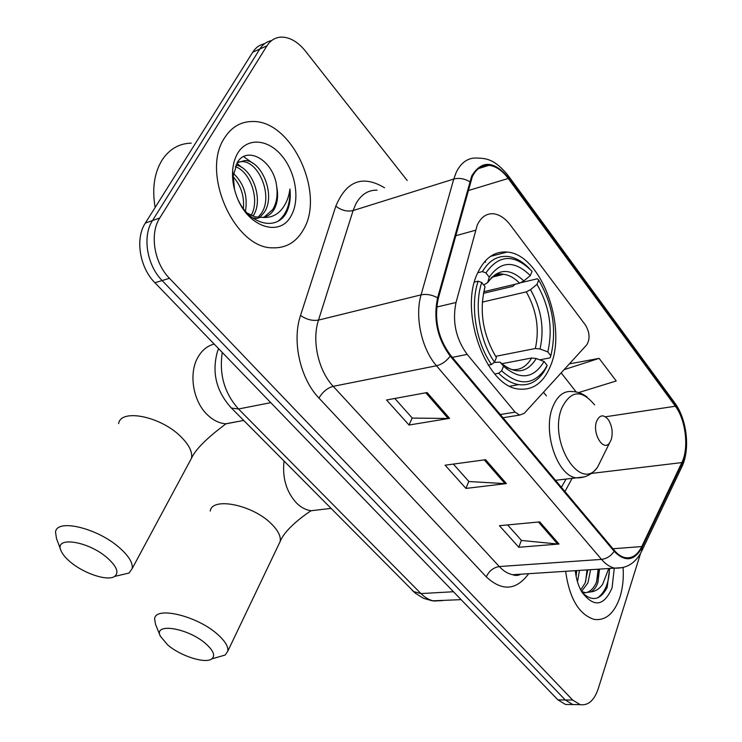 <?xml version="1.0" encoding="UTF-8"?>
<svg xmlns="http://www.w3.org/2000/svg" width="742" height="742" viewBox="0 0 742 742"><rect width="100%" height="100%" fill="white"/><g stroke="black" fill="none" stroke-linecap="round" stroke-linejoin="round"><path stroke-width="1.11" d="M477.282 225.002L456.015 302.495C452.138 321.555 455.866 338.853 467.191 354.379L515.106 412.135L519.641 415.084L524.214 413.35L586.709 344.9C590.196 339.113 589.779 332.509 585.484 325.098L510.533 225.262C505.237 218.324 499.533 214.494 493.421 213.761C486.483 213.297 481.104 217.044 477.282 225.002M477.625 273.019C458.575 311.306 486.112 386.907 518.797 389.04C533.062 390.496 543.663 382.705 550.61 365.667C567.5 326.248 540.686 254.042 507.129 252.067C494.552 251.046 484.721 258.03 477.625 273.019M264.504 43.778C259.654 44.733 255.74 47.544 252.753 52.19L145.321 223.092C134.97 238.599 139.626 267.565 154.911 282.748L557.965 699.901L565.478 704.455L570.116 704.51M407.182 180.482L305.426 51.087C297.959 41.877 289.964 37.211 281.441 37.1C275.384 37.332 270.561 40.235 266.962 45.819L159.762 217.99L152.5 220.55C142.149 236.123 146.833 265.256 162.136 280.532L565.283 699.975L572.787 704.548L577.406 704.603L572.787 704.548L565.283 699.975L162.136 280.532C146.833 265.256 142.149 236.123 152.5 220.55L259.821 49.018L152.5 220.55L145.321 223.092M271.6 40.587C266.74 41.533 262.816 44.344 259.821 49.018C262.816 44.344 266.74 41.533 271.6 40.587M224.585 137.854C200.433 172.589 234.546 248.468 272.62 247.828C286.069 248.273 296.364 242.17 303.506 229.51C325.404 193.588 291.856 120.204 252.493 121.502C240.872 121.54 231.569 126.993 224.585 137.854C200.433 172.589 234.546 248.468 272.62 247.828C286.069 248.273 296.364 242.17 303.506 229.51C325.404 193.588 291.856 120.204 252.493 121.502C240.872 121.54 231.569 126.993 224.585 137.854M565.627 571.303C569.439 598.506 578.964 614.552 594.212 619.431C605.797 620.813 614.395 613.337 619.987 597.022C622.751 588.054 623.79 578.231 623.085 567.556C623.79 578.231 622.751 588.054 619.987 597.022C614.395 613.337 605.797 620.813 594.212 619.431C578.964 614.552 569.439 598.506 565.627 571.303M472.311 176.717C476.262 168.712 481.79 164.919 488.904 165.327C495.786 166.078 502.232 170.465 508.224 178.47L675.378 406.226C685.812 419.87 689.095 448.251 681.852 462.591L641.765 546.566C637.526 555.062 631.943 558.745 625.033 557.604C621.295 556.788 617.761 554.413 614.413 550.471L450.589 355.288C438.03 338.259 433.931 319.31 438.29 298.432L472.311 176.717M471.717 175.937L437.613 297.82C433.142 319.236 437.344 338.667 450.227 356.123L614.144 551.287C625.144 562.427 634.484 561.082 642.182 547.262L682.241 463.277C689.661 448.576 686.294 419.508 675.6 405.531L508.539 177.765C493.977 160.55 481.706 159.947 471.717 175.937M159.762 217.99C149.411 233.619 154.123 262.918 169.454 278.306L572.657 700.049L580.151 704.64C588.156 705.79 594.166 700.541 598.182 688.901L640.624 553.235M449.578 418.349L409.037 425.027L386.545 399.984L427.104 392.546L449.578 418.349L448.187 418.469L425.806 392.787M559.014 544.025L518.797 547.271L499.431 525.698L539.731 521.886L559.014 544.025L557.622 544.016L538.442 522.006M506.378 483.58L465.957 488.422L445.117 465.206L485.593 459.706L506.378 483.58L504.987 483.626L484.294 459.882M578.612 392.592L616.231 380.971L599.119 358.377L569.383 363.877M465.957 488.422L468.786 481.382M453.353 464.084L468.925 481.53L504.987 483.626M518.797 547.271L521.366 540.306M507.639 524.928L521.505 540.454L557.622 544.016M409.037 425.027L412.172 417.941M394.8 398.463L412.292 418.08L448.187 418.469M599.119 358.377L564.115 369.646M576.172 391.98L561.175 372.864M191.241 143.16C179.184 143.419 169.491 149.012 162.164 159.938C154.271 172.84 151.925 188.681 155.143 207.472M237.19 162.721L244.879 160.541C261.648 160.318 276.284 195.35 264.161 212.444L259.635 217.527M237.551 162.155L242.059 161.589C258.828 161.357 273.473 196.305 261.342 213.371L258.03 217.406M238.228 200.052C248.913 223.537 274.252 230.771 285.104 214.902L285.995 213.408C289.64 206.628 290.947 198.504 289.918 189.034C288.759 198.179 285.457 205.58 280.012 211.21C275.273 215.885 269.439 217.944 262.51 217.387C267.519 216.729 271.433 213.965 274.262 209.096C277.61 202.835 278.417 195.322 276.692 186.567C277.833 195.675 276.497 203.354 272.685 209.615L264.133 217.109M262.51 217.387L255.248 216.877L247.003 212.973M259.867 217.527L257.01 218.473L252.549 217.86M233.517 173.517C243.923 183.432 247.902 196.009 245.463 211.266M233.22 176.8C241.02 185.63 244.406 196.24 243.376 208.641M235.937 165.03C252.076 167.469 264.347 200.108 252.966 216.145M235.242 166.653C249.933 171.207 260.386 199.477 251.167 215.384M237.746 153.149C234.824 158.055 233.118 163.945 232.626 170.79C232.107 179.258 233.461 187.8 236.707 196.417C247.828 227.525 280.411 237.728 291.337 215.375C300.139 199.681 295.724 172.19 281.756 155.681C267.927 138.949 247.216 137.233 237.746 153.149M276.692 186.567C273.872 160.634 247.216 145.135 237.329 162.498L233.285 175.752L234.518 189.618M289.918 189.034C290.493 203.54 286.662 214.16 278.408 220.893M243.608 156.618L252.632 163.11M236.865 163.259L241.901 167.534M70.202 561.842C83.744 573.547 107.757 581.478 114.658 576.404C119.202 572.676 116.856 566.6 107.609 558.16C88.307 540.807 53.359 535.743 61.15 550.981C62.653 554.395 65.667 558.021 70.202 561.842M60.761 549.943L56.513 538.599L55.529 532.116C56.633 518.231 97.944 528.156 119.814 548.05C128.885 556.166 133.013 562.992 132.197 568.548L129.025 573.047L119.981 575.161M501.638 370.815L498.67 373.235C505.163 379.737 511.832 383.54 518.677 384.634C528.823 385.914 537.18 381.676 543.756 371.937L546.362 367.411L547.142 365.342L544.73 369.516C532.895 385.478 518.528 385.914 501.638 370.815L503.53 366.186C520.068 380.414 533.581 378.837 544.081 361.465L536.271 358.534L531.578 358.006L501.815 363.738M494.014 362.495L500.025 362.115L503.53 366.186M483.422 293.331L512.935 286.319L515.078 284.251M510.329 386.35L510.978 386.007M521.116 282.646L537.375 278.769L538.711 280.105C552.873 304.563 556.917 329.791 550.842 355.789L550.054 357.867L539.731 359.833M498.67 373.235L494.775 373.968M488.227 365.166L491.529 364.526L494.497 362.096C479.657 341.051 473.925 305.287 481.734 282.498L478.163 281.181C469.844 304.971 475.882 342.581 491.529 364.526M478.163 281.181L474.444 282.09M550.842 355.789L547.809 351.912C553.096 328.706 549.479 306.196 536.976 284.353L538.711 280.105M544.081 361.465L547.142 365.342M481.734 282.498L485.073 286.727C479.128 310.082 482.532 333.065 495.257 355.678L496.417 357.458L494.497 362.096M536.976 284.353L530.511 289.668L526.282 291.884L482.281 302.115M495.675 356.327L535.353 348.49L540.028 349L547.809 351.912M484.331 289.324L485.073 286.727M485.639 262.139L484.331 262.037M477.746 272.75L482.374 271.591L485.936 272.908C499.014 254.246 514.401 253.718 532.07 271.349L530.317 275.597C514.568 260.238 500.878 260.748 489.247 277.137L485.936 272.908M529.602 268.78C522.665 261.518 515.384 257.409 507.76 256.463C497.446 255.526 488.987 260.572 482.374 271.591M483.756 291.727L519.586 283.184L523.824 280.94L530.317 275.597M489.247 277.137L487.689 282.544L483.728 285.021M167.748 644.974C180.501 656.049 205.302 663.979 211.73 658.915C215.495 655.78 213.585 650.771 205.97 643.898C188.292 627.955 152.982 622.297 160.346 636.191L167.748 644.974M160.133 635.671L155.495 624.245L154.624 618.837C155.375 605.834 197.363 615.916 217.656 634.429C225.086 641.051 228.471 646.625 227.813 651.161L225.169 655.028L218.092 657.078M611.222 439.691C613.096 432.734 612.169 426.112 608.44 419.842C603.691 414.147 599.768 414.583 596.661 421.178C591.866 433.226 603.357 452.23 609.609 442.835L611.222 439.691M590.595 569.689L587.924 582.897L581.533 591.402M587.803 569.875L585.132 583.054L580.689 589.927M608.765 568.52L602.689 584.177C599.582 588.768 595.678 591.328 590.966 591.875C594.017 590.224 596.336 587.043 597.922 582.322L599.517 569.114M590.966 591.875L585.225 592.673L581.45 591.365M599.026 569.151L596.364 582.414C593.025 589.89 588.387 593.359 582.442 592.83L585.215 592.673M579.483 570.413L577.462 581.784M576.729 570.589L576.135 576.413M582.016 592.339C591.875 601.938 600.25 600.343 607.142 587.562L609.655 568.455M575.273 570.681C576.172 578.918 578.38 586.059 581.886 592.116C593.925 607.772 603.988 606.344 612.076 587.84L614.265 568.159M609.432 568.474C609.173 582.294 605.277 592.07 597.746 597.811M598.145 569.207L596.605 581.811M587.005 569.921L585.596 581.858M576.005 570.635L575.829 574.753M475.409 230.28L455.542 235.798M467.191 354.379L452.351 357.384M456.015 302.495L436.704 307.049M515.106 412.135L500.312 414.528M154.911 282.748L169.454 278.306M252.753 52.19L266.962 45.819M557.965 699.901L572.657 700.049M222.266 352.459C219.011 374.367 224.427 393.204 238.516 408.99L270.765 402.656M230.252 406.885L231.439 408.063L238.516 408.99L420.964 593.572L453.455 591.736M411.977 590.048L413.452 591.541L420.964 593.572C425.064 597.662 429.442 600.157 434.107 601.029L442.622 600.593M461.097 599.647L432.326 600.834L423.441 598.275L415.279 593.164L231.439 408.063C216.274 391.433 211.609 372.577 217.462 351.495L218.584 348.657M566.053 479.063L561.406 487.318M508.224 178.47L467.97 190.675M614.144 551.287C610.907 556.036 606.696 558.735 601.512 559.394L436.491 365.769C421.614 348.87 414.583 316.658 421.094 294.852L453.752 179.054L456.33 172.116C461.292 162.266 468.193 157.573 477.013 158.037C486.557 158.408 494.311 159.076 507.621 174.824L508.539 177.765M377.084 190.165C368.088 189.961 361.002 194.562 355.826 203.967L353.109 210.561L318.503 320.099C311.631 340.671 318.346 370.722 333.214 386.332L499.283 566.554C503.493 571.071 507.982 573.798 512.731 574.725L521.236 574.169M469.64 181.651C464.316 178.572 459.01 177.709 453.752 179.054L353.109 210.561C347.061 211.869 341.301 210.394 335.82 206.146C346.412 180.844 362.643 174.722 384.532 187.763M528.675 573.696C516.293 590.456 502.158 591.513 486.279 576.868L318.977 398.102C322.482 391.98 327.231 388.057 333.214 386.332L436.491 365.769C441.805 364.433 446.378 361.224 450.227 356.123M622.937 567.593L614.682 568.131C610.054 567.129 605.667 564.208 601.512 559.394L499.283 566.554C493.384 567.528 489.052 570.969 486.279 576.868M642.182 547.262L641.542 551.51M318.977 398.102C300.232 378.763 291.773 341.079 300.538 315.415C306.344 319.514 312.336 321.073 318.503 320.099L421.094 294.852C426.492 293.813 431.992 294.797 437.613 297.82M682.241 463.277L681.518 467.534M675.6 405.531L674.265 402.21L508.279 175.724M300.538 315.415L335.82 206.146M641.765 546.566L612.966 548.746M681.852 462.591L591.383 473.424M564.959 491.547L572.11 478.349M675.378 406.226L605.583 416.763M546.418 395.894L543.487 392.24M237.255 421.632L225.605 423.812C219.038 423.218 212.917 420.157 207.241 414.648C192.939 401.107 188.459 373.189 198.003 357.125C202.056 350.122 207.445 345.772 214.178 344.084M189.349 462.22L191.464 458.296C192.697 452.147 189.164 444.94 180.863 436.676C160.866 416.401 120.881 408.323 118.618 423.58M506.953 367.54L511.683 369.544C519.957 370.481 526.588 366.631 531.578 358.006M540.028 349C544.554 328.632 541.382 308.858 530.511 289.668M500.562 362.569C515.013 374.766 526.913 373.421 536.271 358.534M535.353 348.49C539.638 329.049 536.614 310.184 526.282 291.884M523.824 280.94C509.986 267.843 497.947 268.354 487.717 282.461M519.586 283.184C514.484 277.962 509.16 275.004 503.614 274.308C499.171 273.826 495.081 274.948 491.325 277.675M278.686 544.591L280.133 541.558C281.107 536.485 278.176 530.567 271.331 523.787C252.697 504.801 212.017 496.648 210.236 511.053M320.108 509.68L311.186 510.728C305.982 510.06 301.122 507.537 296.605 503.132C286.393 491.974 282.201 477.959 284.028 461.079M594.574 404.872C581.635 389.207 570.709 390.273 561.796 408.072C547.948 441.369 580.587 493.337 597.662 466.978L602.402 457.415M587.08 397.007C582.451 393.52 577.499 391.702 572.23 391.544C563.79 390.672 557.298 395.801 552.753 406.931C542.328 431.705 557.325 476.114 576.339 477.848L584.446 476.893M490.471 256.389L507.129 252.067M519.641 415.084L503.011 417.737M565.478 704.455L580.151 704.64M218.334 349.009L218.491 348.545M565.812 479.091L565.515 479.731M488.904 165.327L478.33 168.657M520.893 574.197C518.064 575.644 515.347 575.82 512.731 574.725L614.682 568.131C627.018 568.706 636.163 562.751 642.136 550.276L682.111 466.31C690.171 449.207 687.064 419.851 675.034 403.249M242.059 161.589L244.879 160.541M233.285 175.752L232.626 170.79M114.658 576.404L129.025 573.047M243.691 420.426L225.651 423.895C225.577 424.545 198.299 443.122 191.464 458.296L132.197 568.548M509.986 386.183L518.677 384.634M544.73 369.516L543.756 371.937M487.689 282.544C495.823 271.553 501.527 274.002 503.614 274.308L492.391 277.072M211.73 658.915L225.169 655.028M330.978 508.409L311.186 510.728C311.343 510.45 285.818 526.839 280.133 541.558L227.813 651.161M555.526 480.306L576.339 477.848C585.16 478.089 592.264 474.463 597.662 466.978L609.609 442.835"/></g></svg>
